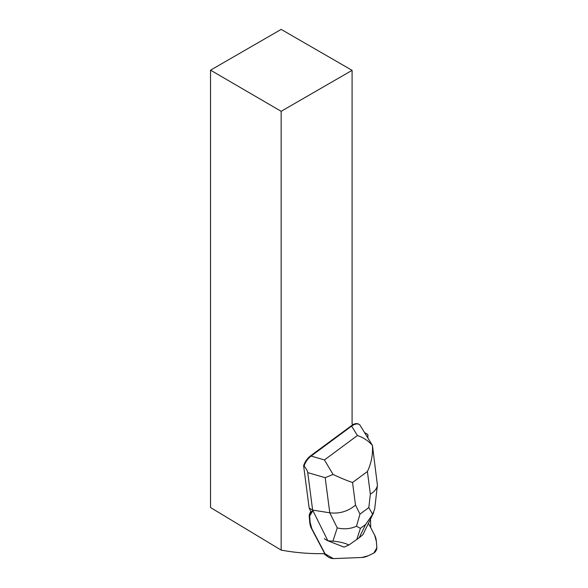 <?xml version="1.0" encoding="UTF-8"?>
<svg xmlns="http://www.w3.org/2000/svg" width="588" height="588" viewBox="0 0 588 588"><rect width="100%" height="100%" fill="white"/><g stroke="black" fill="none" stroke-linecap="round" stroke-linejoin="round"><path stroke-width="0.88" d="M364.957 432.79L367.838 434.459L367.941 437.648M370.477 519.182L370.741 527.708M351.132 425.822L351.609 426.102L311.111 456.053L324.436 459.934L333.08 474.457C340.989 478.147 347.479 480.822 352.55 482.505L355.505 505.107C348.022 511.384 339.445 513.949 329.78 512.81L325.179 477.676L307.722 472.605L312.632 510.09L309.156 508.083L303.606 465.711C304.981 461.654 307.326 458.346 310.633 455.781L352.521 424.918A7.953 4.594 -60 0 1 352.087 422.669L352.087 70.347L281.16 111.301L281.16 550.111L210.541 507.547L210.541 70.17L281.16 111.301M281.16 550.111L284.18 550.633C297.234 552.874 310.758 553.881 324.752 553.646A29.18 16.846 -60 0 1 324.649 553.484L311.39 528.303A26.475 15.281 -60 0 1 309.707 522.026L309.266 516.448A10.569 6.101 -60 0 1 309.237 515.713A4.212 2.433 -60 0 1 310.92 511.641L309.156 508.083M352.087 70.347L281.16 29.4L210.541 70.17M303.606 465.711L304.084 465.983C305.459 461.925 307.803 458.618 311.111 456.053L310.633 455.781M307.722 472.605C307.487 470.966 306.274 468.761 304.084 465.983M359.76 424.801L372.417 445.366C368.198 440.699 363.2 437.421 357.416 435.539L351.609 426.102C354.645 423.941 357.203 423.397 359.283 424.477L359.76 424.801M356.482 526.26L359.974 514.118L368.823 507.569L372.63 514.309L365.633 524.474L360.422 528.325L356.482 526.26C350.264 528.965 343.855 529.501 337.247 527.877L329.78 512.81L312.632 510.09L327.861 540.791L324.297 538.733M332.918 541.158L327.861 540.791L344.017 547.112L348.956 544.973C344.524 542.93 339.18 541.658 332.918 541.158L337.247 527.877M373.645 512.648L362.965 534.602L359.195 537.748L365.633 524.474M348.956 544.973L359.195 537.748M372.41 445.153L377.408 485.159C376.93 488.635 374.585 491.619 370.352 494.126L367.397 471.525C371.337 463.182 373.005 454.465 372.417 445.366M325.179 477.676L333.08 474.457M374.688 509.09L372.63 514.309M352.484 424.837C354.961 423.47 357.034 423.242 358.717 424.154L359.283 424.477M312.912 510.649L309.663 516.014L310.133 522.335L311.816 528.627L325.083 553.815L333.374 558.6L361.811 557.49L368.11 555.807L373.814 553.058L376.842 547.818L376.371 541.497L374.681 535.198L368.448 523.364L374.681 535.198A26.541 15.325 -60 0 1 376.371 541.497L376.812 547.075A10.643 6.145 -60 0 1 376.842 547.818A4.278 2.47 -60 0 1 373.814 553.058A10.643 6.145 -60 0 1 373.159 553.404L368.11 555.807A26.541 15.325 -60 0 1 361.811 557.49L333.374 558.6A29.246 16.89 -60 0 1 327.582 556.549A29.246 16.89 -60 0 1 325.083 553.815L311.816 528.627A26.541 15.325 -60 0 1 310.133 522.335L309.692 516.756A10.643 6.145 -60 0 1 309.663 516.014A4.278 2.47 -60 0 1 312.691 510.774M325.083 553.815L324.649 553.484M355.505 505.107L359.974 514.118M368.823 507.569L370.352 494.126M367.397 471.525L352.55 482.505M324.436 459.934L357.416 435.539M360.422 528.325L356.762 539.549M309.237 515.713L309.663 516.014M309.692 516.756L309.266 516.448M310.133 522.335L309.707 522.026M311.816 528.627L311.39 528.303M374.703 508.921L377.408 485.159M323.797 553.661L327.582 556.549"/></g></svg>
